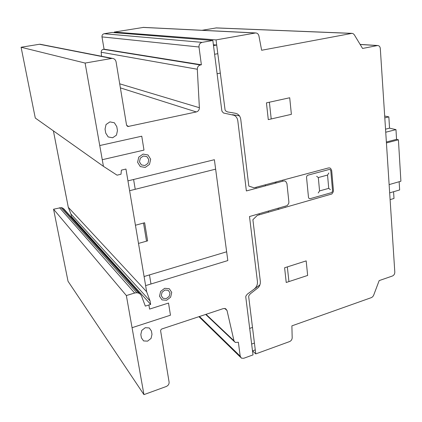 <?xml version="1.0" encoding="UTF-8"?>
<svg xmlns="http://www.w3.org/2000/svg" width="422" height="422" viewBox="0 0 422 422"><rect width="100%" height="100%" fill="white"/><g stroke="black" fill="none" stroke-linecap="round" stroke-linejoin="round"><path stroke-width="0.63" d="M399.143 181.729L399.639 189.953L389.664 192.875M393.573 191.73L394 198.467L390.102 199.622M384.685 116.029L388.841 116.878L389.553 128.167L395.978 129.623L396.564 139.344L386.367 141.998M384.801 117.865L388.841 116.878M385.534 129.179L389.553 128.167M385.734 132.228L395.978 129.623M389.131 184.609L400.9 181.223L398.415 139.809L396.543 139.35M386.431 142.937L398.415 139.809M58.21 232.39L68.032 281.274L143.939 394.628L126.363 295.553L53.562 209.228L58.21 232.39M53.404 130.878L68.295 207.323L70.954 214.049L71.434 216.528L70.806 216.686M34.351 113.428L35.3 118.049L103.437 166.337L85.112 63.063L21.1 47.253L34.351 113.428M40.887 44.394L39.473 44.263L21.1 47.253M85.112 63.063L112.226 58.352C114.299 58.584 115.581 59.755 116.076 61.86L126.521 124.944L128.024 126.51L196.32 111.941C198.303 111.324 199.321 109.915 199.379 107.715L197.306 69.24C197.364 66.977 198.398 65.552 200.408 64.977L201.373 64.793L198.999 47.006C198.899 44.547 199.928 43.002 202.091 42.374L212.846 40.475L111.951 32.457L104.144 33.728C102.583 34.15 101.866 35.211 101.987 36.899L104.065 49.184L103.369 49.305C101.913 49.691 101.185 50.666 101.19 52.233L101.533 56.263M212.846 40.475L213.506 45.618L216.697 45.043L216.048 39.905L255.632 32.948C257.357 33.053 258.454 34.05 258.923 35.939L261.635 50.265L351.969 33.354L353.066 33.602L354.269 34.725L362.572 48.456L377.664 45.513C379.272 45.692 380.159 46.773 380.322 48.752L394.807 272.164C394.765 274.01 393.958 275.297 392.381 276.025L379.178 280.598L373.623 295.31L372.726 296.735L371.418 297.605L291.887 325.863L292.182 337.758C292.082 339.562 291.206 340.844 289.555 341.593L255.774 353.9L255.268 349.891L252.504 350.893L253.021 354.902L243.758 358.273L241.447 358.172L240.218 356.184L238.361 342.253L235.228 342.453L233.988 340.786L227.015 310.465L225.606 308.651L223.402 308.566L161.652 329.033L160.698 330.073L160.661 331.128L169.095 382.079C169.211 384.094 168.262 385.571 166.236 386.51L143.939 394.628M240.218 356.184L199.464 316.5M143.554 27.388L114.246 32.072L114.341 32.647M216.402 27.91L202.017 30.284M126.363 295.553L134.665 293.005L136.833 292.715L138.859 293.179L140.494 294.329L63.812 208.895L62.604 208.014L61.121 207.608L53.562 209.228M140.494 294.329L141.549 296.033L145.326 306.103L150.659 304.42L150.079 300.986L146.656 291.75L125.956 169.053L121.383 170.145L121.014 174.223L117.068 175.172L103.437 166.337M146.656 291.75L68.295 207.323M150.079 300.986L70.954 214.049M150.659 304.42L71.434 216.528M138.859 293.179L62.604 208.014M136.833 292.715L61.121 207.608M134.665 293.005L59.549 207.73M255.774 353.9L252.525 350.882L255.268 349.891L248.663 296.497L248.975 295.474L250.33 293.796L258.533 287.408L259.667 285.562L260.29 283.531L260.348 281.49L252.883 219.693L257.33 215.373L331.882 193.972L333.311 191.746L333.422 190.427L331.687 170.52L330.611 168.378L329.593 167.909L328.432 167.956L254.06 187.816L248.822 186.086L240.746 119.236L240.16 117.089L239.01 115.275L237.391 113.956L235.45 113.275L227.479 111.925L225.67 110.912L225.079 109.989L216.697 45.043L213.39 44.737M216.048 39.905L114.246 32.072M201.373 64.793L104.065 49.184M252.43 327.456L249.634 328.427M254.408 343.081L251.633 344.072M319.559 190.923L328.733 188.36L327.546 175.056L318.32 177.562L319.559 190.923M318.225 193.002L319.454 191.082M328.854 188.455L330.347 189.599M331.223 192.733L310.159 198.683L309.046 198.498L308.493 197.443L306.53 177.287L306.857 175.969L307.886 175.183L329.176 169.475L330.262 169.686L330.801 170.757L332.547 190.675L332.219 191.957L331.223 192.733M318.188 177.467L316.664 176.285M327.651 174.903L328.88 172.983M286.221 282.482L307.649 275.445L306.177 260.886L284.602 267.775L286.221 282.482M287.335 266.899L288.933 281.59M259.952 284.85L247.413 294.081L246.058 295.759L245.741 296.782L252.504 350.893M285.019 207.524L285.288 207.102M268.455 212.224L268.339 211.206M278.177 209.465L278.066 208.452M278.805 209.286L279.079 208.858M282.102 180.326L282.45 180.59M265.443 185.849L265.322 184.81M275.286 183.211L275.176 182.177M276.162 182.267L275.809 182.009M216.697 45.043L213.506 45.618L221.772 110.321L222.072 111.419L223.502 113.006L234.432 115.38L236.056 116.694L237.211 118.508L237.797 120.666L246.374 190.95L283.463 181.027L284.686 180.964L285.778 181.439L286.944 183.612L288.88 201.927L288.78 203.283L287.303 205.572L249.497 216.539L257.457 281.748L257.404 283.79L256.782 285.831L255.642 287.677L254.086 289.17M259.245 214.83L259.129 213.812M256.122 188.344L255.996 187.299M149.472 274.907L150.981 283.985M132.065 327.699L170.462 315.202L168.515 303.059L149.583 309.089L148.887 304.979M133.6 179.492L135.23 189.299M138.5 243.415L147.616 240.862L144.63 222.758L135.436 225.237M143.533 223.053L146.524 241.168M145.622 285.62L227.811 260.569L214.381 159.706L127.95 180.874M289.708 97.756L266.435 102.857L268.286 119.626L291.38 114.336L289.708 97.756M269.384 102.208L271.209 118.957M220.252 73.122L217.098 73.739M232.485 114.694L239.48 115.871M217.794 53.684L214.608 54.274M102.261 159.706L143.986 150.095L141.76 136.2L99.745 145.543M140.827 334.509L141.417 337.88L143.591 340.923L147.579 341.14L151.055 338.423L151.994 334.361L151.424 331.006L149.272 327.947L145.268 327.694L141.766 330.41L140.827 334.509M129.633 190.85L144.066 276.389M105.046 129.132L105.743 133.115L108.196 136.944L112.632 137.772L116.461 135.135L117.458 130.577L116.788 126.616L114.357 122.765L109.905 121.889L106.038 124.527L105.046 129.132M129.612 190.707L215.637 169.153M226.646 251.792L144.087 276.521M162.001 299.894L159.516 296.223L160.624 291.417L164.68 288.31L169.285 288.727L171.738 292.399L170.625 297.172L166.606 300.274L162.001 299.894M162.064 292.246L164.955 290.025L168.246 290.32L169.997 292.942L169.206 296.355L166.331 298.57L163.045 298.296L161.273 295.674L162.064 292.246M140.294 166.579L137.604 162.317L138.754 157.132L143.079 154.088L148.006 154.969L150.659 159.236L149.504 164.38L145.226 167.423L140.294 166.579M140.304 158.176L143.385 156.003L146.909 156.625L148.802 159.674L147.98 163.351L144.92 165.524L141.396 164.918L139.476 161.874L140.304 158.176M54.322 135.61L66.117 196.256M227.015 310.465L224.662 308.403M233.988 340.786L206.031 314.321M199.379 107.715L119.711 83.814M196.32 111.941L120.386 87.887M128.757 126.5L126.727 125.55M111.408 58.41L39.473 44.263M377.189 45.56L360.172 44.484M351.542 33.396L215.879 27.931M255.157 32.99L142.921 27.404M202.091 42.374L104.144 33.728M198.999 47.006L101.987 36.899M200.408 64.977L103.369 49.305M197.306 69.24L101.19 52.233M234.305 341.577L205.678 314.437M240.572 357.318L198.926 316.679M128.024 126.51L127.186 126.115M112.226 58.352L40.048 44.231M377.664 45.513L360.124 44.41M351.969 33.354L216.206 27.899M255.632 32.948L143.269 27.372"/></g></svg>
